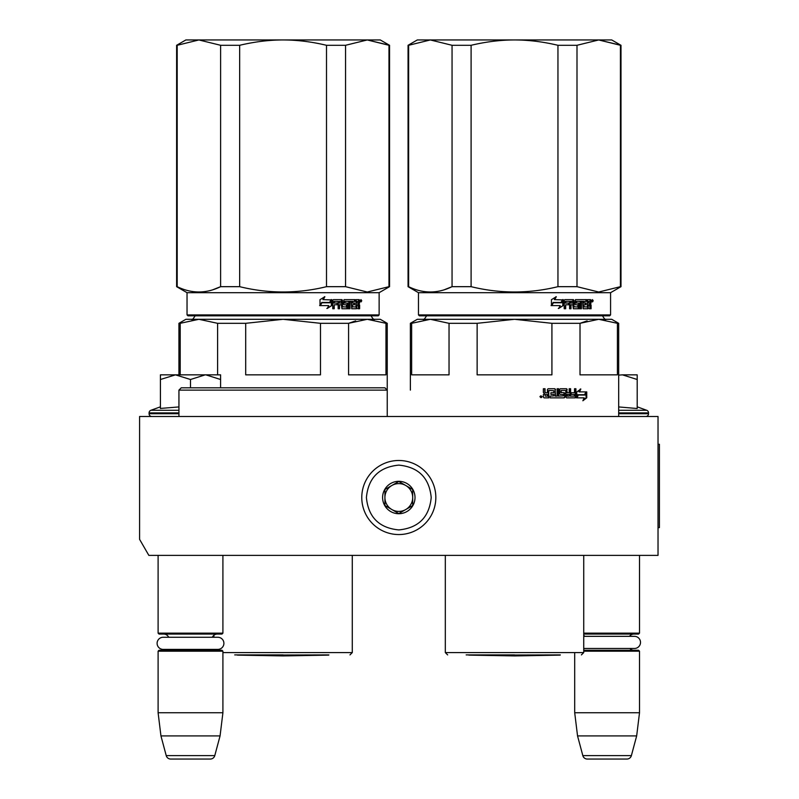 <?xml version="1.0" encoding="UTF-8"?>
<svg xmlns="http://www.w3.org/2000/svg" width="799" height="799" viewBox="0 0 799 799"><rect width="100%" height="100%" fill="white"/><g stroke="black" fill="none" stroke-linecap="round" stroke-linejoin="round"><path stroke-width="1.2" d="M602.855 555.375L612.743 555.375M185.817 555.375L194.716 555.375M658.026 416.509L139.585 416.509L139.585 539.345L148.844 555.375L658.026 555.375L658.026 416.509M583.729 633.148L639.51 633.148L639.51 555.375M583.729 634.066L638.581 634.066L639.51 633.148M629.472 636.334A5.553 5.553 -122.1 0 1 633.957 634.066M584.738 636.334A5.553 5.553 122.2 0 0 583.729 635.285M633.957 650.266A5.553 5.553 -47.8 0 1 629.852 648.468L634.436 648.468A6.062 6.062 0 0 0 640.508 642.406A6.062 6.062 0 0 0 634.436 636.334L583.729 636.334M583.729 649.048A5.553 5.553 47.8 0 0 584.359 648.468L634.436 648.468M583.729 650.266L638.581 650.266L639.51 651.195L639.51 712.758L636.663 735.909L631.38 755.614L582.831 755.614L577.547 735.909L636.663 735.909M583.729 651.195L639.51 651.195M574.701 652.583L574.701 712.758L639.51 712.758M574.701 712.758L577.547 735.909M626.915 759.05L587.295 759.05L626.915 759.05A4.624 4.624 -34.1 0 0 631.38 755.614M587.295 759.05A4.624 4.624 34.1 0 1 582.831 755.614M158.102 555.375L158.102 633.148L222.911 633.148L222.911 555.375M158.102 633.148L159.031 634.066L221.982 634.066L222.911 633.148M212.324 637.262A5.553 5.553 -122.1 0 1 217.348 634.066M168.689 637.262A5.553 5.553 122.2 0 0 163.655 634.066M217.348 650.266A5.553 5.553 -47.8 0 1 214.352 649.387M163.655 650.266A5.553 5.553 47.8 0 0 166.661 649.387M222.911 651.195L158.102 651.195L159.031 650.266L221.982 650.266L222.911 651.195L222.911 712.758L220.065 735.909L214.781 755.614L166.222 755.614L160.949 735.909L220.065 735.909M158.102 651.195L158.102 712.758L222.911 712.758M158.102 712.758L160.949 735.909M210.317 759.05L170.696 759.05L210.317 759.05A4.624 4.624 -34.1 0 0 214.781 755.614M170.696 759.05A4.624 4.624 34.1 0 1 166.222 755.614M151.85 416.509A2.777 2.777 40.2 0 1 149.073 413.732L149.073 412.903A2.777 2.777 129.2 0 1 150.901 410.287L178.936 410.287M160.419 406.831L150.901 410.287M161.118 408.379L178.936 406.931M160.419 379.505L175.47 374.851L205.233 374.851L190.502 379.505L175.47 374.851L160.419 374.851L160.419 408.529M205.233 374.851L220.594 374.851L220.594 379.505L205.862 374.851M220.594 387.815L220.594 379.505M190.502 387.815L190.502 379.505M637.193 406.831L646.711 410.287L618.676 410.287M645.762 416.509A2.777 2.777 -40.2 0 0 648.538 413.732L618.676 413.732M646.711 410.287A2.777 2.777 -129.2 0 1 648.538 412.903L648.538 413.732M618.676 406.931L637.193 408.519L637.193 379.505L622.461 374.851L618.676 375.131M637.193 379.505L637.193 374.851L622.461 374.851M163.176 637.262L217.837 637.262A6.062 6.062 0 0 1 223.9 643.325A6.062 6.062 0 0 1 217.837 649.387L163.176 649.387A6.062 6.062 0 0 1 157.103 643.325A6.062 6.062 0 0 1 163.176 637.262M398.801 460.484A37.034 37.034 0 0 0 361.777 497.517A37.034 37.034 0 0 0 398.801 534.551A37.034 37.034 0 0 0 435.835 497.517A37.034 37.034 0 0 0 398.801 460.484M398.801 465.118C379.126 467.035 368.329 477.832 366.401 497.517C368.319 517.193 379.126 527.999 398.801 529.917C418.486 527.999 429.283 517.203 431.21 497.517C429.293 477.842 418.486 467.035 398.801 465.118M398.801 481.318A16.2 16.2 0 0 0 382.601 497.517A16.2 16.2 0 0 0 398.801 513.717A16.2 16.2 0 0 0 415.011 497.517A16.2 16.2 0 0 0 398.801 481.318M398.801 481.477L384.918 489.497L384.918 505.537L398.801 513.547L412.693 505.537L412.693 489.497L398.801 481.477M391.86 509.542A13.883 13.883 0 0 0 412.693 497.517A13.883 13.883 0 0 0 391.86 485.492A13.883 13.883 0 0 0 398.801 511.4A13.883 13.883 0 0 0 405.752 509.542M391.86 485.492A13.883 13.883 0 0 1 412.693 497.517M178.936 390.122L387.235 390.122L384.918 387.815L181.243 387.815L178.936 390.122L178.936 416.509M303.23 319.3L365.063 319.3M360.828 319.3L324.993 319.3M319.75 319.3L314.367 319.3M180.204 374.851L180.204 323.315L198.901 319.3L217.598 323.315L217.598 374.851M355.665 320.878L348.574 323.315L367.27 319.3L283.086 319.3L320.479 323.315L320.479 374.851L245.692 374.851L245.692 323.315L283.086 319.3L185.877 319.3L178.936 323.315L178.936 374.851M180.204 323.315L178.936 323.315M320.479 323.315L348.574 323.315L348.574 374.851L385.967 374.851L385.967 323.315L387.235 323.315L387.235 416.509M387.235 323.315L380.294 319.3L367.27 319.3L385.967 323.315M245.692 323.315L217.598 323.315M283.086 654.9L234.706 654.9M388.983 286.671L389.552 286.671L389.552 45.293L367.27 39.95L388.983 45.293L388.983 286.671L367.27 292.025L345.558 286.671L326.501 286.671C297.558 293.742 268.614 293.742 239.66 286.671L220.614 286.671C206.142 293.742 191.66 293.742 177.188 286.671L176.619 286.671L176.619 45.293L177.188 45.293L177.188 286.671M389.552 45.293L380.294 39.95L283.086 39.95C297.108 39.96 311.58 41.748 326.501 45.293L345.558 45.293L367.27 39.95L345.558 45.293L345.558 286.671M239.66 45.293L220.614 45.293L198.901 39.95L283.086 39.95C269.063 39.96 254.581 41.748 239.66 45.293L239.66 286.671M326.501 45.293L326.501 286.671M220.614 45.293L220.614 286.671L212.834 289.757M176.619 45.293L185.877 39.95L198.901 39.95L177.188 45.293M379.135 314.906L187.036 314.906L187.955 315.835L378.207 315.835L379.135 314.906L379.135 292.684L389.552 286.671M187.036 314.906L187.036 292.684L379.135 292.684M331.835 305.508L331.835 299.635L330.237 302.781L321.917 302.781L320.359 305.608L328.759 305.608L327.26 308.464L331.835 305.508L326.841 308.464M331.505 299.635L330.067 302.451L321.737 302.451L320 305.608L320 299.675L324.863 296.719L323.285 299.635L331.365 299.915M331.365 300.564L331.365 305.508M331.365 299.635L329.777 302.781M359.64 305.048L359.64 308.754L358.571 308.754L358.112 304.769L357.013 304.769L356.544 308.754L351.71 308.754L351.2 301.343L349.982 301.343L349.982 308.754L348.734 308.754L348.734 301.343L345.038 301.343L345.038 303.061L347.405 303.061L347.935 303.77L347.405 308.754L341.942 308.754L341.373 304.769L339.545 304.769L339.545 308.754L338.147 308.754L338.147 301.343L334.471 301.343L334.232 303.061L337.577 303.061L337.577 304.769L334.232 304.769L334.232 308.754L332.754 308.754L332.754 300.344L333.373 299.635L341.942 299.635L342.501 300.344L342.501 306.756L346.416 307.036L346.416 304.769L344.019 304.769L343.46 304.049L344.019 299.635L355.185 299.635L355.185 301.343L352.469 301.623L352.469 303.061L354.626 303.061L354.626 304.769L352.469 304.769L352.469 306.756L355.925 307.036L356.104 299.635L359.19 299.635L359.64 302.921L358.981 303.98L359.64 305.048L358.901 305.048L358.901 308.754L357.842 308.754M357.013 308.034L355.835 308.754M344.439 301.343L345.038 301.343L344.229 301.623L344.229 302.781L345.038 303.061L344.439 303.061M339.006 304.769L339.545 304.769L339.006 304.769L339.006 308.754M333.972 301.343L333.742 303.061M342.721 307.036L342.152 307.036L342.721 307.036M351.989 301.343L352.659 301.343L351.8 301.623L351.8 303.061L352.469 303.061L351.8 303.061M352.659 307.036L351.989 307.036L352.659 307.036M357.013 303.061L358.571 303.061L358.571 301.623L357.013 301.343L357.013 303.061L356.304 303.061L356.304 301.343L357.013 301.343L356.304 301.343M339.545 303.061L341.373 303.061L341.153 301.343L339.775 301.343L339.006 303.061L339.225 301.343L340.594 301.343M352.469 304.769L351.8 304.769L351.989 307.036M353.937 303.061L353.937 304.769M354.486 299.635L354.486 301.343M341.373 299.635L342.152 307.036M334.232 304.769L333.742 308.754M337.048 303.061L337.048 304.769M346.786 303.061L347.315 303.77L346.786 308.754M350.541 301.343L349.333 301.343L349.333 308.754L348.104 308.754M357.393 304.769L356.304 304.769L356.304 308.034M358.461 299.635L358.901 302.921L358.242 303.98L358.901 305.048M358.981 303.98L358.242 303.98M359.64 302.921L358.901 302.921M360.349 300.794L361.058 299.635L361.747 300.794L361.058 301.942L360.349 300.794M359.64 301.143L359.64 300.434M360.878 300.164L360.878 301.413M324.454 296.719L322.896 299.635M321.737 302.451L319.64 305.608M331.036 299.635L329.617 302.451M360.549 301.593L360.559 299.965M328.749 655.12L283.086 655.919L237.413 655.12L328.878 654.9M545.327 396.144L547.425 396.144L547.425 394.436L544.778 394.436L545.327 396.144L544.778 394.436M534.681 319.3L596.503 319.3M592.269 319.3L556.444 319.3M551.2 319.3L540.294 319.3M587.115 320.878L580.014 323.315L598.711 319.3L514.526 319.3L551.919 323.315L551.919 374.851L477.133 374.851L477.133 323.315L514.526 319.3L430.341 319.3L449.038 323.315L449.038 374.851L411.645 374.851L411.645 323.315L430.341 319.3L417.318 319.3L410.376 323.315L410.376 390.122M411.645 323.315L410.376 323.315M551.919 323.315L580.014 323.315L580.014 374.851L617.407 374.851L617.407 323.315L618.676 323.315L618.676 416.509M618.676 323.315L611.734 319.3L598.711 319.3L617.407 323.315M477.133 323.315L449.038 323.315M514.526 654.9L466.157 654.9M577.667 394.706L578.226 394.706L576.768 396.654M579.545 391.89L580.843 389.023L576.768 391.979L576.768 397.852L578.226 394.706L585.248 394.706L586.466 391.89L578.965 391.89L580.254 389.023M584.618 394.706L585.827 391.89M577.068 397.852L584.159 397.852L582.87 400.768L586.746 397.812L586.746 391.89L585.387 395.036L578.376 395.036L577.068 397.852M583.18 400.079L586.106 397.812L586.106 393.378M586.106 392.728L584.758 395.036M576.518 397.852L578.077 395.036M548.723 390.451L553.857 390.731L553.857 392.718L550.891 392.718L550.891 394.436L553.857 394.436L553.857 395.865L550.092 396.144L550.092 397.852L564.284 397.852L564.913 397.143L563.834 392.718M564.913 397.143L564.464 393.438M575.36 388.733L575.36 397.143L575.909 397.143L575.32 397.852L566.601 397.852L565.982 397.143L565.742 390.451L561.078 390.451L561.248 392.439L564.284 392.718L564.913 393.438M575.909 397.143L575.909 388.733L574.511 388.733L574.511 392.718L571.205 392.718L571.205 394.436L574.511 394.436L574.281 396.144L570.116 396.144L570.116 388.733M570.616 396.144L570.616 388.733L569.168 388.733L569.168 392.718L566.751 392.718L566.751 389.453L567.22 392.718M558.281 388.733L558.281 396.144L563.365 395.865L563.115 394.436L560.309 394.436L559.66 393.717L559.66 389.453L560.309 388.733L566.601 388.733L567.22 389.453M558.671 396.144L558.671 388.733L557.113 388.733L557.113 396.144L555.165 396.144L555.165 389.453L554.506 388.733M555.535 396.144L555.165 389.453M544.778 388.733L544.778 391.999L545.477 392.718L547.425 392.718L547.425 389.453L548.114 388.733L554.866 388.733L555.535 389.453M545.058 391.999L545.058 388.733L543.37 388.733L543.37 392.439L544.419 393.507L543.37 394.566L543.37 397.143L544.079 397.852L548.763 397.852L548.763 390.731M542.211 396.704L539.894 396.704L542.211 396.704M548.454 397.852L548.454 390.731M567.22 394.436L567.46 396.144L568.928 396.144L569.168 394.436L566.751 394.436L566.99 396.144L568.449 396.144M564.464 397.143L563.834 397.852M561.078 390.451L560.828 392.439L561.487 392.718M575.36 397.143L574.781 397.852M566.141 388.733L566.751 389.453M544.778 391.999L545.477 392.718M541.283 396.604L541.522 397.532L540.643 397.532L540.504 395.914L540.963 396.604L541.293 395.914M620.424 286.671L620.993 286.671L620.993 45.293L598.711 39.95L620.424 45.293L620.424 286.671L598.711 292.025L576.998 286.671L557.952 286.671C528.998 293.742 500.054 293.742 471.1 286.671L452.054 286.671C437.582 293.742 423.11 293.742 408.629 286.671L408.059 286.671L408.059 45.293L408.629 45.293L408.629 286.671M620.993 45.293L611.734 39.95L514.526 39.95C528.548 39.96 543.03 41.748 557.952 45.293L576.998 45.293L598.711 39.95L576.998 45.293L576.998 286.671M471.1 45.293L452.054 45.293L430.341 39.95L514.526 39.95C500.504 39.96 486.032 41.748 471.1 45.293L471.1 286.671M557.952 45.293L557.952 286.671M452.054 45.293L452.054 286.671L444.274 289.757M408.059 45.293L417.318 39.95L430.341 39.95L408.629 45.293M610.576 314.906L418.476 314.906L419.405 315.835L609.657 315.835L610.576 314.906L610.576 292.684L620.993 286.671M418.476 314.906L418.476 292.684L610.576 292.684M563.275 305.508L563.275 299.635L561.677 302.781L553.367 302.781L551.799 305.608L560.209 305.608L558.711 308.464L563.275 305.508L558.281 308.464M562.945 299.635L561.507 302.451L553.188 302.451L551.44 305.608L551.44 299.675L556.304 296.719L554.726 299.635L562.806 299.915M562.806 300.564L562.806 305.508M562.806 299.635L561.218 302.781M591.09 305.048L591.09 308.754L590.012 308.754L589.562 304.769L588.454 304.769L587.994 308.754L583.15 308.754L582.651 301.343L581.422 301.343L581.422 308.754L580.184 308.754L580.184 301.343L576.479 301.343L576.479 303.061L578.856 303.061L579.385 303.77L578.856 308.754L573.382 308.754L572.813 304.769L570.995 304.769L570.995 308.754L569.597 308.754L569.597 301.343L565.912 301.343L565.672 303.061L569.018 303.061L569.018 304.769L565.672 304.769L565.672 308.754L564.204 308.754L564.204 300.344L564.823 299.635L573.382 299.635L573.952 300.344L573.952 306.756L577.867 307.036L577.867 304.769L575.47 304.769L574.91 304.049L575.47 299.635L586.626 299.635L586.626 301.343L583.919 301.623L583.919 303.061L586.067 303.061L586.067 304.769L583.919 304.769L583.919 306.756L587.365 307.036L587.555 299.635L590.641 299.635L591.09 302.921L590.421 303.98L591.09 305.048L590.351 305.048L590.351 308.754L589.282 308.754M588.454 308.034L587.285 308.754M575.879 301.343L576.479 301.343L575.67 301.623L575.67 302.781L576.479 303.061L575.879 303.061M570.446 304.769L570.995 304.769L570.446 304.769L570.446 308.754M565.422 301.343L565.183 303.061M574.171 307.036L573.592 307.036L574.171 307.036M583.44 301.343L584.109 301.343L583.25 301.623L583.25 303.061L583.919 303.061L583.25 303.061M584.109 307.036L583.44 307.036L584.109 307.036M588.454 303.061L590.012 303.061L590.012 301.623L588.454 301.343L588.454 303.061L587.744 303.061L587.744 301.343L588.454 301.343L587.744 301.343M570.995 303.061L572.813 303.061L572.593 301.343L571.215 301.343L570.995 303.061L570.446 303.061L570.676 301.343L572.034 301.343M583.919 304.769L583.25 304.769L583.44 307.036M585.377 303.061L585.377 304.769M585.937 299.635L585.937 301.343M572.813 299.635L573.592 307.036M565.672 304.769L565.183 308.754M568.498 303.061L568.498 304.769M578.236 303.061L578.756 303.77L578.236 308.754M581.992 301.343L580.783 301.343L580.783 308.754L579.555 308.754M588.833 304.769L587.744 304.769L587.744 308.034M589.902 299.635L590.351 302.921L589.692 303.98L590.351 305.048M590.421 303.98L589.692 303.98M591.09 302.921L590.351 302.921M591.799 300.794L592.498 299.635L593.188 300.794L592.498 301.942L591.799 300.794M591.09 301.143L591.09 300.434M592.329 300.164L592.329 301.413M555.904 296.719L554.346 299.635M553.188 302.451L551.08 305.608M562.486 299.635L561.058 302.451M591.999 301.593L592.009 299.965M560.199 655.12L514.526 655.919L468.863 655.12L560.329 654.9M658.026 444.284L659.415 444.284L659.415 527.61L658.026 527.61M178.936 413.732L149.073 413.732M178.936 412.903L149.073 412.903M648.538 412.903L618.676 412.903M352.289 555.375L352.289 652.583L222.911 652.583M361.747 300.794L360.988 300.794M583.729 555.375L583.729 652.583L445.323 652.583L447.64 654.9M593.188 300.794L592.439 300.794M370.876 315.605C373.053 319.071 374.292 320.309 374.581 319.3M195.286 315.605C193.108 319.071 191.88 320.309 191.59 319.3M352.289 652.583L349.972 654.9M213.882 635.285L213.882 637.262M187.036 292.684L176.619 286.671M602.326 315.605C604.503 319.071 605.732 320.309 606.022 319.3M426.736 315.605C424.559 319.071 423.32 320.309 423.031 319.3M583.729 652.583L581.412 654.9M445.323 555.375L445.323 652.583M418.476 292.684L408.059 286.671"/></g></svg>
